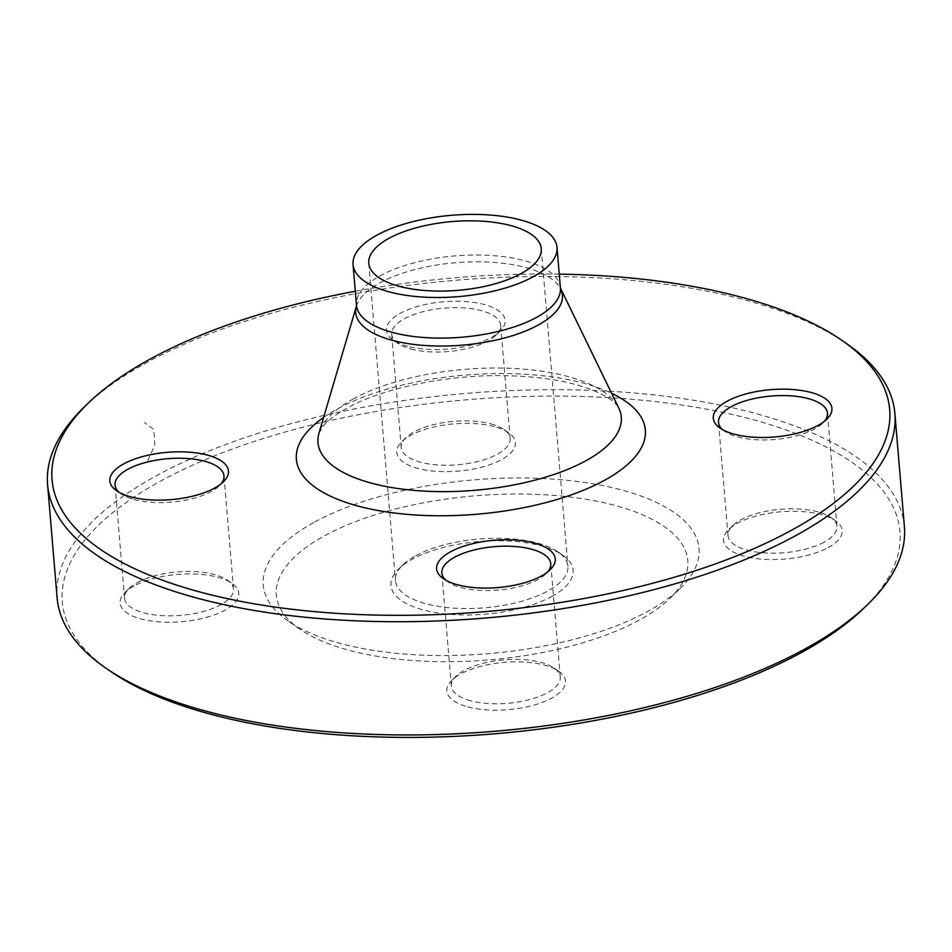<?xml version="1.0" encoding="UTF-8"?>
<svg xmlns="http://www.w3.org/2000/svg" width="952" height="952" viewBox="0 0 952 952"><rect width="100%" height="100%" fill="white"/><g stroke="black" fill="none" stroke-linecap="round" stroke-linejoin="round"><path stroke-width="0.71" stroke-dasharray="4.76 3.57" d="M83.574 407.67A425.139 169.527 175.2 0 1 147.738 362.046A425.139 169.527 175.2 0 1 846.578 343.601M904.4 526.742A425.139 169.527 -4.8 0 0 619.931 391.903A425.139 169.527 -4.8 0 0 157.247 475.274A425.139 169.527 -4.8 0 0 57.108 597.892M415.834 555.694A86.549 34.51 175.2 0 1 558.098 551.946A86.549 34.51 175.2 0 1 567.928 566.178A86.549 34.51 175.2 0 1 547.543 591.144A86.549 34.51 175.2 0 1 453.354 608.114A86.549 34.51 175.2 0 1 395.449 580.66A86.549 34.51 175.2 0 1 402.767 564.988A86.549 34.51 175.2 0 1 415.834 555.694M551.613 596.571A91.404 36.45 -4.8 0 0 562.751 555.183A91.404 36.45 -4.8 0 0 479.011 541.533A91.404 36.45 -4.8 0 0 398.709 568.951A91.404 36.45 -4.8 0 0 433.695 612.255A91.404 36.45 -4.8 0 0 551.613 596.571M324.93 535.583A206.501 82.348 175.2 0 1 591.335 500.157A206.501 82.348 175.2 0 1 670.351 597.975A206.501 82.348 175.2 0 1 488.947 659.914A206.501 82.348 175.2 0 1 299.749 629.093A206.501 82.348 175.2 0 1 324.93 535.583M314.755 521.993A218.639 87.191 175.2 0 1 596.821 484.485A218.639 87.191 175.2 0 1 680.501 588.062A218.639 87.191 175.2 0 1 488.424 653.643A218.639 87.191 175.2 0 1 288.099 621.013A218.639 87.191 175.2 0 1 314.755 521.993M467.837 706.896A59.524 23.729 -4.8 0 0 543.306 701.981A59.524 23.729 -4.8 0 0 558.729 671.255A59.524 23.729 -4.8 0 0 504.191 662.378A59.524 23.729 -4.8 0 0 451.902 680.228A59.524 23.729 -4.8 0 0 467.837 706.896M134.101 585.908A59.524 23.729 -4.8 0 0 125.117 592.299A59.524 23.729 -4.8 0 0 181.38 621.739A59.524 23.729 -4.8 0 0 231.943 583.326A59.524 23.729 -4.8 0 0 134.101 585.908M494.421 426.627A59.524 23.729 -4.8 0 0 401.803 441.692A59.524 23.729 -4.8 0 0 458.055 471.145A59.524 23.729 -4.8 0 0 508.618 432.72A59.524 23.729 -4.8 0 0 494.421 426.627M828.157 547.614A59.524 23.729 -4.8 0 0 835.404 520.661A59.524 23.729 -4.8 0 0 780.878 511.771A59.524 23.729 -4.8 0 0 728.589 529.621A59.524 23.729 -4.8 0 0 751.366 557.824A59.524 23.729 -4.8 0 0 828.157 547.614M110.087 671.041A420.284 167.588 175.2 0 1 467.099 399.757A420.284 167.588 175.2 0 1 864.368 607.709M407.468 346.266A59.524 23.729 175.2 0 1 393.271 340.161A59.524 23.729 175.2 0 1 443.834 301.736A59.524 23.729 175.2 0 1 500.097 331.189A59.524 23.729 175.2 0 1 407.468 346.266M559.252 274.116A420.284 167.588 -4.8 0 0 355.298 291.241M824.087 542.176A54.657 21.801 175.2 0 1 764.599 552.898A54.657 21.801 175.2 0 1 728.018 535.559A54.657 21.801 175.2 0 1 732.647 525.659A54.657 21.801 175.2 0 1 780.664 509.26A54.657 21.801 175.2 0 1 830.751 517.424A54.657 21.801 175.2 0 1 836.963 526.408A54.657 21.801 175.2 0 1 824.087 542.176M722.639 429.685A54.657 21.801 -4.8 0 0 724.722 431.327A54.657 21.801 -4.8 0 0 814.579 428.959A54.657 21.801 -4.8 0 0 822.826 423.093A54.657 21.801 -4.8 0 0 824.611 421.129M490.911 423.89A54.657 21.801 175.2 0 1 503.953 429.495A54.657 21.801 175.2 0 1 510.165 438.479A54.657 21.801 175.2 0 1 457.519 464.778A54.657 21.801 175.2 0 1 401.232 447.63A54.657 21.801 175.2 0 1 405.861 437.73A54.657 21.801 175.2 0 1 490.911 423.89M410.978 349.003A54.657 21.801 -4.8 0 0 496.04 335.152A54.657 21.801 -4.8 0 0 500.657 325.263A54.657 21.801 -4.8 0 0 481.403 310.661A54.657 21.801 -4.8 0 0 422.438 311.828A54.657 21.801 -4.8 0 0 391.724 334.402A54.657 21.801 -4.8 0 0 397.936 343.398A54.657 21.801 -4.8 0 0 410.978 349.003M137.421 582.457A54.657 21.801 175.2 0 1 227.278 580.089A54.657 21.801 175.2 0 1 233.49 589.074A54.657 21.801 175.2 0 1 180.844 615.373A54.657 21.801 175.2 0 1 124.545 598.225A54.657 21.801 175.2 0 1 129.174 588.324A54.657 21.801 175.2 0 1 137.421 582.457M119.167 492.362A54.657 21.801 -4.8 0 0 121.249 493.993A54.657 21.801 -4.8 0 0 211.106 491.625A54.657 21.801 -4.8 0 0 219.353 485.758A54.657 21.801 -4.8 0 0 221.138 483.794M470.597 700.755A54.657 21.801 175.2 0 1 451.343 686.154A54.657 21.801 175.2 0 1 455.96 676.253A54.657 21.801 175.2 0 1 503.989 659.867A54.657 21.801 175.2 0 1 554.064 668.018A54.657 21.801 175.2 0 1 560.276 677.015A54.657 21.801 175.2 0 1 529.562 699.589A54.657 21.801 175.2 0 1 470.597 700.755M445.964 580.292A54.657 21.801 -4.8 0 0 448.047 581.922A54.657 21.801 -4.8 0 0 461.089 587.527A54.657 21.801 -4.8 0 0 546.139 573.687A54.657 21.801 -4.8 0 0 547.924 571.724M147.774 460.613L154.736 445.334L154.545 437.004L153.367 429.09L144.585 422.688M323.609 417.416A175.108 69.829 175.2 0 1 337.627 408.801A175.108 69.829 175.2 0 1 611.529 393.247M356.393 306.199A103.709 41.352 175.2 0 1 380.134 282.696A103.709 41.352 175.2 0 1 485.413 261.967A103.709 41.352 175.2 0 1 560.657 289.051M353.811 398.662A152.201 60.69 -4.8 0 0 318.979 433.16L323.751 425.461C328.309 420.046 336.175 414.203 347.373 407.944C383.025 387.976 448.761 374.184 506.75 375.719C539.248 376.528 566.273 380.729 587.836 388.321C612.802 397.757 616.979 405.207 617.991 406.718L618.729 407.992A152.201 60.69 -4.8 0 0 508.308 368.234A152.201 60.69 -4.8 0 0 353.811 398.662M560.419 288.004A102.34 40.805 -4.8 0 0 491.934 255.541A102.34 40.805 -4.8 0 0 380.562 275.604A102.34 40.805 -4.8 0 0 356.464 305.128M368.781 263.192L395.449 580.66M541.271 248.71L567.928 566.178M670.351 597.975L680.501 588.062M299.749 629.093L288.099 621.013M402.767 564.988L398.709 568.951M558.098 551.946L562.751 555.183M836.963 526.408L827.455 413.192M728.018 535.559L718.51 422.331M732.647 525.659L728.589 529.621M830.751 517.424L835.404 520.661M822.826 423.093L826.883 419.118M724.722 431.327L720.057 428.091M405.861 437.73L401.803 441.692M503.953 429.495L508.618 432.72M510.165 438.479L500.657 325.263M401.232 447.63L391.724 334.402M496.04 335.152L500.097 331.189M397.936 343.398L393.271 340.161M129.174 588.324L125.117 592.299M227.278 580.089L231.943 583.326M233.49 589.074L223.982 475.857M124.545 598.225L115.037 485.008M219.353 485.758L223.411 481.795M121.249 493.993L116.596 490.756M455.96 676.253L451.902 680.228M554.064 668.018L558.729 671.255M560.276 677.015L550.768 563.786M451.343 686.154L441.835 572.937M546.139 573.687L550.197 569.724M448.047 581.922L443.382 578.685"/><path stroke-width="1.43" d="M841.913 340.376L846.578 343.601A425.139 169.527 175.2 0 1 894.892 413.525A425.139 169.527 175.2 0 1 485.437 618.027A425.139 169.527 175.2 0 1 47.6 484.675A425.139 169.527 175.2 0 1 83.574 407.67L87.632 403.707A420.284 167.588 -4.8 0 0 484.901 611.66A420.284 167.588 -4.8 0 0 841.913 340.376A420.284 167.588 -4.8 0 0 559.252 274.116M47.6 484.675L57.108 597.892A425.139 169.527 -4.8 0 0 105.422 667.816A425.139 169.527 -4.8 0 0 804.261 649.371A425.139 169.527 -4.8 0 0 868.426 603.735A425.139 169.527 -4.8 0 0 904.4 526.742L894.892 413.525M389.166 238.238A86.549 34.51 175.2 0 1 483.354 221.257A86.549 34.51 175.2 0 1 541.271 248.71A86.549 34.51 175.2 0 1 457.912 290.348A86.549 34.51 175.2 0 1 368.781 263.192A86.549 34.51 175.2 0 1 389.166 238.238M868.426 603.735L864.368 607.709A420.284 167.588 175.2 0 1 800.941 652.81A420.284 167.588 175.2 0 1 110.087 671.041L105.422 667.816M534.274 543.045A59.524 23.729 175.2 0 1 550.197 569.724A59.524 23.729 175.2 0 1 497.92 587.574A59.524 23.729 175.2 0 1 443.382 578.685A59.524 23.729 175.2 0 1 458.805 547.971A59.524 23.729 175.2 0 1 534.274 543.045M214.426 488.174A59.524 23.729 175.2 0 1 116.596 490.756A59.524 23.729 175.2 0 1 167.147 452.343A59.524 23.729 175.2 0 1 223.411 481.795A59.524 23.729 175.2 0 1 214.426 488.174M727.316 401.137A59.524 23.729 175.2 0 1 804.107 390.927A59.524 23.729 175.2 0 1 826.883 419.118A59.524 23.729 175.2 0 1 774.595 436.968A59.524 23.729 175.2 0 1 720.057 428.091A59.524 23.729 175.2 0 1 727.316 401.137M355.298 291.241A420.284 167.588 -4.8 0 0 151.059 358.606A420.284 167.588 -4.8 0 0 87.632 403.707M377.159 235.001A102.34 40.805 175.2 0 1 488.531 214.926A102.34 40.805 175.2 0 1 557.003 247.389A102.34 40.805 175.2 0 1 458.447 296.619A102.34 40.805 175.2 0 1 353.049 264.513A102.34 40.805 175.2 0 1 377.159 235.001M824.611 421.129A54.657 21.801 -4.8 0 0 827.455 413.192A54.657 21.801 -4.8 0 0 790.874 395.853A54.657 21.801 -4.8 0 0 731.386 406.575A54.657 21.801 -4.8 0 0 718.51 422.331A54.657 21.801 -4.8 0 0 722.639 429.685M221.138 483.794A54.657 21.801 -4.8 0 0 223.982 475.857A54.657 21.801 -4.8 0 0 187.401 458.519A54.657 21.801 -4.8 0 0 127.913 469.241A54.657 21.801 -4.8 0 0 115.037 485.008A54.657 21.801 -4.8 0 0 119.167 492.362M547.924 571.724A54.657 21.801 -4.8 0 0 550.768 563.786A54.657 21.801 -4.8 0 0 531.513 549.197A54.657 21.801 -4.8 0 0 472.549 550.363A54.657 21.801 -4.8 0 0 441.835 572.937A54.657 21.801 -4.8 0 0 445.964 580.292M611.529 393.247A175.108 69.829 175.2 0 1 590.811 487.091A175.108 69.829 175.2 0 1 359.689 506.5A175.108 69.829 175.2 0 1 323.609 417.416M560.657 289.051A103.709 41.352 175.2 0 1 462.517 345.148A103.709 41.352 175.2 0 1 356.393 306.199L318.979 433.16A152.201 60.69 -4.8 0 0 474.703 490.304A152.201 60.69 -4.8 0 0 618.729 407.992L560.419 288.004A102.34 40.805 -4.8 0 1 461.851 337.222A102.34 40.805 -4.8 0 1 356.464 305.128L356.393 306.199M353.049 264.513L356.464 305.128M557.003 247.389L560.419 288.004"/></g></svg>
